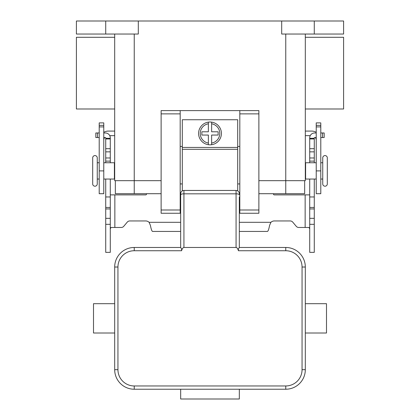<?xml version="1.0" encoding="UTF-8"?>
<svg xmlns="http://www.w3.org/2000/svg" width="420" height="420" viewBox="0 0 420 420"><rect width="100%" height="100%" fill="white"/><g stroke="black" fill="none" stroke-linecap="round" stroke-linejoin="round"><path stroke-width="0.63" d="M236.072 247.475L183.928 247.475L183.928 190.449L236.072 190.449L236.072 247.475A10.547 3.26 -90 0 1 238.371 250.561A10.547 3.26 -90 0 1 238.423 250.735L238.371 248.971L239.321 247.475L239.327 196.964M239.327 210L239.327 216.064M239.815 193.709L239.327 193.709A3.26 3.26 0 0 0 236.072 190.449M183.928 190.449A3.26 3.26 0 0 0 180.673 193.709L180.673 247.475L134.237 247.475A19.551 19.551 0 0 0 114.686 267.026L114.686 369.673A19.551 19.551 0 0 0 134.237 389.225L285.763 389.225A19.551 19.551 0 0 0 305.314 369.673L305.314 325.07L305.314 333.013L326.498 333.013L326.498 303.686L305.314 303.686L305.314 311.63L305.314 303.686M285.763 389.225L285.763 385.964L134.237 385.964A16.291 16.291 0 0 1 117.947 369.673L117.947 267.026A16.291 16.291 0 0 1 134.237 250.735L181.577 250.735L181.629 248.971L180.679 247.475M181.577 250.735A10.547 3.26 -90 0 1 181.629 250.561A10.547 3.26 -90 0 1 183.928 247.475M180.673 216.064L180.673 210M180.673 196.964L180.673 193.709L180.185 193.709M114.686 325.07L114.686 333.013L93.502 333.013L93.502 303.686L114.686 303.686L114.686 311.63M239.327 389.225L239.327 399L180.673 399L180.673 389.225M305.314 333.013L305.314 267.026A19.551 19.551 0 0 0 285.763 247.475L239.321 247.475M94.973 155.578A2.279 2.279 0 0 0 92.689 157.862L92.689 183.928A2.279 2.279 0 0 0 94.973 186.212A2.279 2.279 0 0 0 97.251 183.928L97.251 157.862A2.279 2.279 0 0 0 94.973 155.578M325.028 186.212A2.279 2.279 0 0 1 322.749 183.928L322.749 157.862A2.279 2.279 0 0 1 325.028 155.578A2.279 2.279 0 0 1 327.311 157.862L327.311 183.928A2.279 2.279 0 0 1 325.028 186.212M210 122.015A11.403 11.403 0 0 1 211.628 122.136L211.628 131.791L218.148 131.791L218.148 135.051L211.628 135.051L211.628 144.711A11.403 11.403 0 0 1 208.373 144.711L208.373 135.051L201.852 135.051L201.852 131.791L208.373 131.791L208.373 122.136A11.403 11.403 0 0 1 210 122.015M114.686 108.985L76.398 108.985L76.398 37.291L114.686 37.291M305.314 108.985L343.602 108.985L343.602 37.291L305.314 37.291M114.686 166.01L114.392 166.01M114.392 175.786L114.686 175.786M99.209 162.75L97.251 162.75M97.251 179.041L99.209 179.041M103.772 179.041L114.392 179.041L114.392 162.75L103.772 162.75M305.314 166.01L305.608 166.01M305.608 175.786L305.314 175.786M320.791 162.75L322.749 162.75M322.749 179.041L320.791 179.041M316.229 179.041L305.608 179.041L305.608 162.75L316.229 162.75M237.699 190.885L237.699 119.737L182.301 119.737L182.301 190.885M239.815 146.459L237.699 146.459M180.185 110.612L161.123 110.612L161.123 213.26L180.185 213.26L180.185 110.612L239.815 110.612L239.815 213.26L258.877 213.26L258.877 110.612L239.815 110.612M182.301 146.459L180.185 146.459M109.757 135.65L114.686 135.65M103.772 132.311A9.124 9.124 0 0 1 108.329 131.087L114.686 131.087M104.638 137.534A4.562 4.562 0 0 0 103.772 140.212M99.209 125.36L99.209 193.709L103.772 193.709L103.772 122.887L99.209 122.887L99.209 125.36L103.772 125.36M310.244 135.65L305.314 135.65M316.229 132.311A9.124 9.124 0 0 0 311.671 131.087L305.314 131.087M316.229 140.212A4.562 4.562 0 0 0 315.362 137.534M320.791 125.36L320.791 193.709L316.229 193.709L316.229 122.887L320.791 122.887L320.791 125.36L316.229 125.36M105.725 21L105.725 34.036L76.398 34.036L76.398 21L343.602 21L343.602 34.036L314.276 34.036L314.276 21M281.689 21L281.689 34.036L314.276 34.036M105.725 34.036L138.311 34.036L138.311 21M114.686 34.036L114.686 180.673L161.123 180.673M258.877 180.673L305.314 180.673L305.314 34.036M161.123 193.709L115.337 193.709L115.337 180.673M304.663 180.673L304.663 193.709L258.877 193.709M327.311 183.928L327.311 157.862M239.815 183.928L237.699 183.928M182.301 183.928L180.185 183.928M208.373 122.136A11.403 11.403 0 0 0 208.373 144.711L208.373 143.062A9.776 9.776 0 0 1 208.373 123.785L208.373 122.136A11.403 11.403 0 0 0 208.373 144.711M211.628 144.711A11.403 11.403 0 0 0 211.628 122.136L211.628 123.785A9.776 9.776 0 0 1 211.628 143.062L211.628 144.711A11.403 11.403 0 0 0 211.628 122.136M314.276 179.041L314.276 252.362L309.713 252.362L309.713 179.041M105.725 179.041L105.725 252.362L110.287 252.362L110.287 179.041M298.741 227.472A3.26 3.26 0 0 1 296.247 226.306A3.26 3.26 0 0 0 298.741 227.472L309.01 227.472L309.713 228.89M105.725 162.75L105.725 137.86A0.326 0.326 0 0 0 105.399 137.534L103.772 137.534M103.772 132.972L105.399 132.972A4.888 4.888 0 0 1 110.287 137.86L110.287 162.75M110.287 228.89L110.99 227.472L121.259 227.472A3.26 3.26 0 0 0 123.753 226.306L127.27 222.117A3.26 3.26 0 0 1 129.764 220.952L145.698 220.952A4.888 4.888 0 0 1 149.079 222.311L150.418 225.393C151.137 229.21 151.856 231.221 152.576 231.436L180.673 231.436M146.638 193.709L146.486 194.282A0.814 0.814 0 0 1 145.698 194.885L110.287 194.885M105.725 196.964L110.287 196.964M105.725 138.311L110.287 138.311M99.209 137.534L95.823 137.534L95.823 132.972L99.209 132.972M309.713 194.885L274.302 194.885A0.814 0.814 0 0 1 273.514 194.282L273.362 193.709M239.327 231.436L267.425 231.436C268.144 231.226 268.863 229.215 269.582 225.393L270.921 222.311A4.888 4.888 0 0 1 274.302 220.952L290.236 220.952A3.26 3.26 0 0 1 292.73 222.117L296.247 226.306M316.229 137.534L314.601 137.534A0.326 0.326 0 0 0 314.276 137.86L314.276 162.75M309.713 162.75L309.713 137.86A4.888 4.888 0 0 1 314.601 132.972L316.229 132.972M314.276 196.964L309.713 196.964M314.276 138.311L309.713 138.311M320.791 132.972L324.177 132.972L324.177 137.534L320.791 137.534M239.327 194.833A3.26 1.008 180 0 0 238.371 194.119A3.26 1.008 180 0 0 236.072 193.825L183.928 193.825A3.26 1.008 180 0 0 181.629 194.119A3.26 1.008 180 0 0 180.673 194.833M134.237 250.735L134.237 247.475M238.423 250.735L285.763 250.735A16.291 16.291 0 0 1 302.054 267.026L302.054 369.673A16.291 16.291 0 0 1 285.763 385.964M285.763 247.475L285.763 250.735M117.947 369.673L114.686 369.673M117.947 267.026L114.686 267.026M305.314 267.026L302.054 267.026M305.314 369.673L302.054 369.673M134.237 385.964L134.237 389.225M99.209 126.903L103.772 126.903M99.209 170.898L103.772 170.898M320.791 170.898L316.229 170.898M320.791 126.903L316.229 126.903M285.763 34.036L285.763 193.709M134.237 34.036L134.237 193.709M161.123 113.873L180.185 113.873M161.123 210L180.185 210M239.815 210L258.877 210M239.815 113.873L258.877 113.873M182.301 147.436L237.699 147.436M182.301 149.299L237.699 149.299M114.849 194.885L114.849 227.472M105.725 218.337L110.287 218.337M105.725 208.934L110.287 208.934M105.725 207.443L110.287 207.443M105.725 161.123L110.287 161.123M105.725 157.972L110.287 157.972M105.725 151.846L110.287 151.846M105.725 148.696L110.287 148.696M105.725 138.962L110.287 138.962M97.456 137.534L97.456 132.972M149.079 222.311L180.673 222.311M239.327 222.311L270.921 222.311M305.151 227.472L305.151 194.885M314.276 218.337L309.713 218.337M314.276 208.934L309.713 208.934M314.276 207.443L309.713 207.443M314.276 161.123L309.713 161.123M314.276 157.972L309.713 157.972M314.276 151.846L309.713 151.846M314.276 148.696L309.713 148.696M314.276 138.962L309.713 138.962M322.544 137.534L322.544 132.972M105.725 224.338L110.287 224.338M314.276 224.338L309.713 224.338"/></g></svg>
